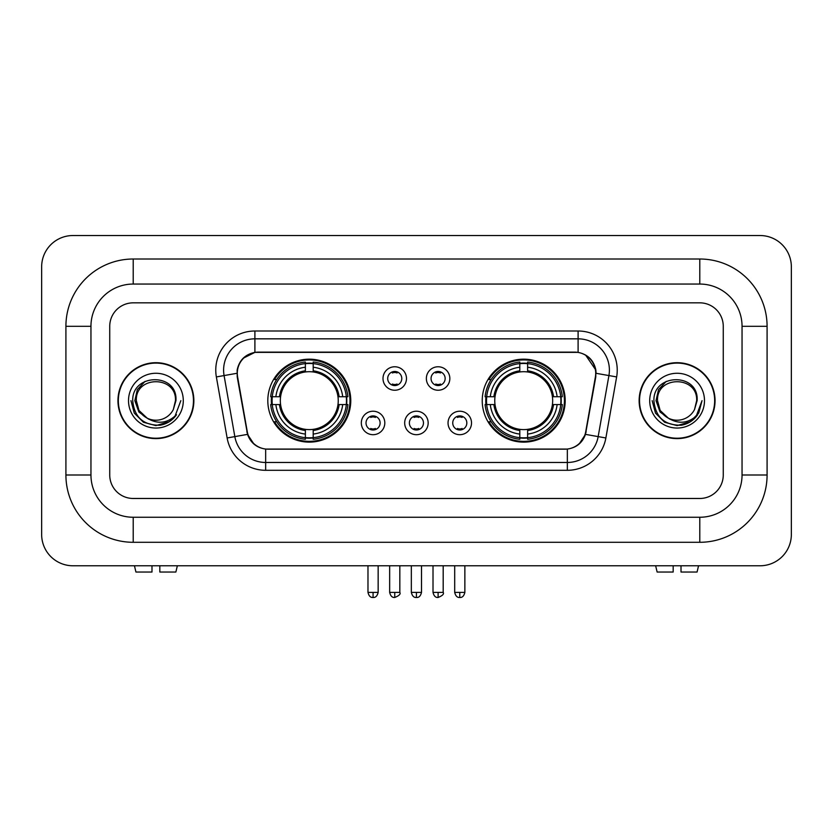 <?xml version="1.0" encoding="UTF-8"?>
<svg xmlns="http://www.w3.org/2000/svg" width="833" height="833" viewBox="0 0 833 833"><rect width="100%" height="100%" fill="white"/><g stroke="black" fill="none" stroke-linecap="round" stroke-linejoin="round"><path stroke-width="1.25" d="M482.234 400.652A41.473 41.473 0 0 0 523.707 442.125A41.473 41.473 0 0 0 565.19 400.652A41.473 41.473 0 0 0 523.707 359.179A41.473 41.473 0 0 0 482.234 400.652M267.81 400.652A41.473 41.473 0 0 0 309.293 442.125A41.473 41.473 0 0 0 350.766 400.652A41.473 41.473 0 0 0 309.293 359.179A41.473 41.473 0 0 0 267.81 400.652M384.804 422.956A11.735 11.735 0 0 1 373.069 434.691A11.735 11.735 0 0 1 361.324 422.956A11.735 11.735 0 0 1 373.069 411.221A11.735 11.735 0 0 1 384.804 422.956M366.02 422.956A7.039 7.039 0 0 0 373.069 429.995A7.039 7.039 0 0 0 380.108 422.956A7.039 7.039 0 0 0 373.069 415.917A7.039 7.039 0 0 0 366.02 422.956M428.162 422.956A11.735 11.735 0 0 1 416.417 434.691A11.735 11.735 0 0 1 404.682 422.956A11.735 11.735 0 0 1 416.417 411.221A11.735 11.735 0 0 1 428.162 422.956M409.378 422.956A7.039 7.039 0 0 0 416.417 429.995A7.039 7.039 0 0 0 423.466 422.956A7.039 7.039 0 0 0 416.417 415.917A7.039 7.039 0 0 0 409.378 422.956M471.52 422.956A11.735 11.735 0 0 1 459.774 434.691A11.735 11.735 0 0 1 448.039 422.956A11.735 11.735 0 0 1 459.774 411.221A11.735 11.735 0 0 1 471.52 422.956M452.736 422.956A7.039 7.039 0 0 0 459.774 429.995A7.039 7.039 0 0 0 466.824 422.956A7.039 7.039 0 0 0 459.774 415.917A7.039 7.039 0 0 0 452.736 422.956M406.483 378.505A11.735 11.735 0 0 1 394.748 390.24A11.735 11.735 0 0 1 383.003 378.505A11.735 11.735 0 0 1 394.748 366.77A11.735 11.735 0 0 1 406.483 378.505M387.699 378.505A7.039 7.039 0 0 0 394.748 385.554A7.039 7.039 0 0 0 401.787 378.505A7.039 7.039 0 0 0 394.748 371.466A7.039 7.039 0 0 0 387.699 378.505M449.841 378.505A11.735 11.735 0 0 1 438.096 390.24A11.735 11.735 0 0 1 426.361 378.505A11.735 11.735 0 0 1 438.096 366.77A11.735 11.735 0 0 1 449.841 378.505M431.057 378.505A7.039 7.039 0 0 0 438.096 385.554A7.039 7.039 0 0 0 445.145 378.505A7.039 7.039 0 0 0 438.096 371.466A7.039 7.039 0 0 0 431.057 378.505M237.613 376.933A21.127 21.127 0 0 1 258.417 352.13L574.583 352.13A21.127 21.127 0 0 1 595.387 376.933L585.724 431.713A21.127 21.127 0 0 1 564.92 449.174L268.08 449.174A21.127 21.127 0 0 1 247.276 431.713L237.613 376.933M271.537 404.567A37.954 37.954 0 0 1 271.537 396.737M485.962 404.567A37.954 37.954 0 0 1 485.962 396.737M117.953 400.652A37.954 37.954 0 0 0 155.906 438.606A37.954 37.954 0 0 0 193.86 400.652A37.954 37.954 0 0 0 155.906 362.699A37.954 37.954 0 0 0 117.953 400.652M639.14 400.652A37.954 37.954 0 0 0 677.094 438.606A37.954 37.954 0 0 0 715.047 400.652A37.954 37.954 0 0 0 677.094 362.699A37.954 37.954 0 0 0 639.14 400.652M237.134 370.133C239.165 360.345 245.079 354.421 254.898 352.369L578.102 352.369C587.9 354.41 593.825 360.335 595.866 370.133L595.782 376.933L585.474 434.368C582.382 442.885 576.332 447.779 567.335 449.07L265.665 449.07C256.689 447.8 250.639 442.896 247.526 434.368L237.218 376.933L237.134 370.133M243.142 358.273L254.898 352.369L254.898 338.833L578.102 338.833A31.3 31.3 0 0 1 608.923 375.568L598.167 436.607A31.3 31.3 0 0 1 567.335 462.471L265.665 462.471A31.3 31.3 0 0 1 234.833 436.607L224.077 375.568A31.3 31.3 0 0 1 254.898 338.833L254.898 331.003L578.102 331.003L578.102 352.369M236.905 373.309L224.077 375.568A31.3 31.3 0 0 1 223.598 370.133M585.537 354.973L595.866 370.133L596.095 373.309L616.639 376.933L605.872 437.971A39.13 39.13 0 0 1 567.335 470.301L265.665 470.301A39.13 39.13 0 0 1 227.128 437.971L216.361 376.933A39.13 39.13 0 0 1 254.898 331.003M267.685 449.174L265.665 449.07L265.665 470.301M567.335 470.301L567.335 449.07L565.315 449.174M605.872 437.971L585.474 434.368L579.154 443.999M253.982 444.124L247.526 434.368L227.128 437.971M586.12 431.713L585.995 432.379M247.005 432.379L246.88 431.713M723.263 326.307A23.48 23.48 0 0 0 699.793 302.837L133.207 302.837A23.48 23.48 0 0 0 109.737 326.307L109.737 474.997A23.48 23.48 0 0 0 133.207 498.478L699.793 498.478A23.48 23.48 0 0 0 723.263 474.997L723.263 326.307A23.48 23.48 0 0 0 699.793 302.837L133.207 302.837A23.48 23.48 0 0 0 109.737 326.307L109.737 474.997A23.48 23.48 0 0 0 133.207 498.478L699.793 498.478A23.48 23.48 0 0 0 723.263 474.997L723.263 326.307M193.464 400.652A37.568 37.568 0 0 0 155.906 363.094A37.568 37.568 0 0 0 118.338 400.652A37.568 37.568 0 0 0 155.906 438.22A37.568 37.568 0 0 0 193.464 400.652M180.844 400.652L174.691 417.073L171.192 420.363M148.566 419.124L138.861 411.991L134.842 400.652L137.33 389.615L145.057 381.368M146.858 417.999L138.965 410.44L136.341 400.652C135.144 375.412 176.669 375.412 175.471 400.652L173.326 409.555L175.94 400.652C177.877 372.403 131.864 373.09 132.718 400.652C134.28 417.291 143.453 425.486 160.238 425.215C167.079 423.903 172.493 420.405 176.492 414.74C167.464 423.403 157.676 424.538 147.129 418.135L138.965 410.44L136.341 400.652C135.144 375.412 176.669 375.412 175.471 400.652L173.326 409.555A19.565 19.565 0 0 1 147.129 418.135L138.965 410.44L136.341 400.652C135.144 375.412 176.669 375.412 175.471 400.652L173.326 409.555M147.129 418.135C140.288 414.365 136.685 408.534 136.341 400.652C135.144 375.412 176.669 375.412 175.471 400.652M128.511 400.652A27.385 27.385 0 0 0 155.906 428.047A27.385 27.385 0 0 0 183.291 400.652A27.385 27.385 0 0 0 155.906 373.267A27.385 27.385 0 0 0 128.511 400.652M176.492 414.74L169.484 421.571M169.318 421.685L160.238 425.215L169.37 421.644L160.238 425.215L169.37 421.644L155.906 425.601L143.432 422.258L134.3 413.126L130.958 400.652M151.991 565.774L151.991 572.032L135.935 572.032L134.446 565.774L135.935 572.032M175.867 572.032L177.356 565.774L175.867 572.032L159.821 572.032L159.821 565.774M714.662 400.652A37.568 37.568 0 0 0 677.094 363.094A37.568 37.568 0 0 0 639.536 400.652A37.568 37.568 0 0 0 677.094 438.22A37.568 37.568 0 0 0 714.662 400.652M690.515 421.685L677.094 425.601L664.619 422.258L655.498 413.126L652.156 400.652L655.498 413.126L664.619 422.258L677.094 425.601L689.568 422.258L698.7 413.126L702.042 400.652L695.878 417.073L692.379 420.363M669.753 419.124L660.048 411.991L656.029 400.652L658.528 389.615L666.254 381.368M668.316 418.135C661.475 414.365 657.883 408.534 657.529 400.652C656.331 375.412 697.856 375.412 696.659 400.652L694.514 409.555A19.565 19.565 0 0 1 668.316 418.135L660.153 410.44L657.529 400.652L660.153 410.44L668.045 417.999L660.153 410.44L657.529 400.652C656.331 375.412 697.856 375.412 696.659 400.652L694.514 409.555L697.127 400.652C699.074 372.403 653.051 373.09 653.905 400.652C655.467 417.291 664.64 425.486 681.425 425.215C688.266 423.903 693.681 420.405 697.679 414.74C688.652 423.403 678.864 424.538 668.316 418.135L668.233 418.093M696.659 400.652C697.856 375.412 656.331 375.412 657.529 400.652C656.331 375.412 697.856 375.412 696.659 400.652L694.514 409.555M649.709 400.652A27.385 27.385 0 0 0 677.094 428.047A27.385 27.385 0 0 0 704.489 400.652A27.385 27.385 0 0 0 677.094 373.267A27.385 27.385 0 0 0 649.709 400.652M697.679 414.74L690.682 421.571M702.042 400.652L698.7 413.126L689.568 422.258L677.094 425.601L664.619 422.258L655.498 413.126L652.156 400.652L655.498 413.126L664.619 422.258L677.094 425.601L689.568 422.258L698.7 413.126L702.042 400.652L698.7 413.126L689.568 422.258L677.094 425.601L664.619 422.258L655.498 413.126L652.156 400.652M697.627 414.813L690.692 421.56L697.627 414.813M690.526 421.675L681.55 425.194L690.526 421.675M313.198 437.7L313.198 439.272A38.818 38.818 0 0 0 347.902 404.567L346.33 404.567A37.246 37.246 0 0 1 313.198 437.7L313.198 434.076A33.653 33.653 0 0 0 342.707 404.567L337.979 404.567A28.957 28.957 0 0 0 313.198 371.966L313.198 363.604A37.246 37.246 0 0 1 346.33 396.737L347.902 396.737A38.818 38.818 0 0 0 313.198 362.032L313.198 363.604M272.245 404.567L270.673 404.567A38.818 38.818 0 0 0 305.378 439.272L305.378 437.7A37.246 37.246 0 0 1 272.245 404.567L275.869 404.567A33.653 33.653 0 0 0 305.378 434.076L305.378 429.339A28.957 28.957 0 0 0 337.979 404.567L339.135 404.567A30.103 30.103 0 0 1 313.198 430.494L313.198 434.076M305.378 363.604L305.378 362.032A38.818 38.818 0 0 0 270.673 396.737L272.245 396.737A37.246 37.246 0 0 1 305.378 363.604L305.378 367.228A33.653 33.653 0 0 0 275.869 396.737L280.596 396.737A28.957 28.957 0 0 0 305.378 429.339L305.378 430.494A30.103 30.103 0 0 1 279.44 404.567L275.869 404.567M272.318 404.567A37.173 37.173 0 0 1 272.318 396.737M313.198 363.688A37.173 37.173 0 0 0 305.378 363.688M346.257 396.737A37.173 37.173 0 0 1 346.257 404.567M346.33 396.737L342.707 396.737A33.653 33.653 0 0 0 313.198 367.228M342.707 404.567L346.33 404.567M305.378 434.076L305.378 437.7M337.979 396.737L342.707 396.737M313.198 429.391L313.198 430.494M305.378 429.339A28.957 28.957 0 0 1 280.596 404.567L279.44 404.567M313.198 437.617A37.173 37.173 0 0 1 305.378 437.617M275.869 396.737L272.245 396.737M305.378 371.914L305.378 367.228M313.198 371.966A28.957 28.957 0 0 0 280.596 396.737L279.44 396.737A30.103 30.103 0 0 1 305.378 370.81M313.198 371.914L313.198 370.81A30.103 30.103 0 0 1 339.135 396.737M276.723 379.525L274.515 379.525A40.692 40.692 0 0 1 349.985 400.652A40.692 40.692 0 0 1 274.515 421.779L276.723 421.779M527.622 437.7L527.622 439.272A38.818 38.818 0 0 0 562.327 404.567L560.755 404.567A37.246 37.246 0 0 1 527.622 437.7L527.622 434.076A33.653 33.653 0 0 0 557.131 404.567L552.404 404.567A28.957 28.957 0 0 0 527.622 371.966L527.622 363.604A37.246 37.246 0 0 1 560.755 396.737L562.327 396.737A38.818 38.818 0 0 0 527.622 362.032L527.622 363.604M486.67 404.567L485.098 404.567A38.818 38.818 0 0 0 519.802 439.272L519.802 437.7A37.246 37.246 0 0 1 486.67 404.567L490.293 404.567A33.653 33.653 0 0 0 519.802 434.076L519.802 429.339A28.957 28.957 0 0 0 552.404 404.567L553.56 404.567A30.103 30.103 0 0 1 527.622 430.494L527.622 434.076M519.802 363.604L519.802 362.032A38.818 38.818 0 0 0 485.098 396.737L486.67 396.737A37.246 37.246 0 0 1 519.802 363.604L519.802 367.228A33.653 33.653 0 0 0 490.293 396.737L495.021 396.737A28.957 28.957 0 0 0 519.802 429.339L519.802 430.494A30.103 30.103 0 0 1 493.865 404.567L490.293 404.567M486.743 404.567A37.173 37.173 0 0 1 486.743 396.737M527.622 363.688A37.173 37.173 0 0 0 519.802 363.688M560.682 396.737A37.173 37.173 0 0 1 560.682 404.567M560.755 396.737L557.131 396.737A33.653 33.653 0 0 0 527.622 367.228M557.131 404.567L560.755 404.567M519.802 434.076L519.802 437.7M552.404 396.737L557.131 396.737M527.622 429.391L527.622 430.494M519.802 429.339A28.957 28.957 0 0 1 495.021 404.567L493.865 404.567M527.622 437.617A37.173 37.173 0 0 1 519.802 437.617M490.293 396.737L486.67 396.737M519.802 371.914L519.802 367.228M527.622 371.966A28.957 28.957 0 0 0 495.021 396.737L493.865 396.737A30.103 30.103 0 0 1 519.802 370.81M527.622 371.914L527.622 370.81A30.103 30.103 0 0 1 553.56 396.737M491.147 379.525L488.929 379.525A40.692 40.692 0 0 1 564.41 400.652A40.692 40.692 0 0 1 488.929 421.779L491.147 421.779M392.395 385.148L392.395 384.034A6.008 6.008 0 0 0 397.091 384.034L397.091 385.148M397.091 371.862L397.091 372.986A6.008 6.008 0 0 0 392.395 372.986L392.395 371.862M435.753 385.148L435.753 384.034A6.008 6.008 0 0 0 440.449 384.034L440.449 385.148M440.449 371.862L440.449 372.986A6.008 6.008 0 0 0 435.753 372.986L435.753 371.862M370.716 429.599L370.716 428.485A6.008 6.008 0 0 0 375.412 428.485L375.412 429.599M375.412 416.313L375.412 417.427A6.008 6.008 0 0 0 370.716 417.427L370.716 416.313M414.074 429.599L414.074 428.485A6.008 6.008 0 0 0 418.77 428.485L418.77 429.599M418.77 416.313L418.77 417.427A6.008 6.008 0 0 0 414.074 417.427L414.074 416.313M457.432 429.599L457.432 428.485A6.008 6.008 0 0 0 462.128 428.485L462.128 429.599M462.128 416.313L462.128 417.427A6.008 6.008 0 0 0 457.432 417.427L457.432 416.313M673.179 565.774L673.179 572.032L657.133 572.032L655.644 565.774L657.133 572.032M697.065 572.032L698.554 565.774L697.065 572.032L681.009 572.032L681.009 565.774M699.793 259.011A67.296 67.296 0 0 1 767.089 326.307A67.296 67.296 0 0 0 699.793 259.011L133.207 259.011A67.296 67.296 0 0 0 65.911 326.307A67.296 67.296 0 0 1 133.207 259.011L133.207 284.053L699.793 284.053L133.207 284.053A42.254 42.254 0 0 0 90.953 326.307L90.953 474.997A42.254 42.254 0 0 0 133.207 517.251L699.793 517.251L133.207 517.251L133.207 542.293L699.793 542.293A67.296 67.296 0 0 0 767.089 474.997L767.089 326.307L742.047 326.307A42.254 42.254 0 0 0 699.793 284.053L699.793 259.011M767.089 474.997L742.047 474.997L742.047 326.307L742.047 474.997A42.254 42.254 0 0 1 699.793 517.251L699.793 542.293M791.35 266.831A31.3 31.3 0 0 0 760.05 235.531L72.95 235.531A31.3 31.3 0 0 0 41.65 266.831L41.65 534.474A31.3 31.3 0 0 0 72.95 565.774L760.05 565.774A31.3 31.3 0 0 0 791.35 534.474L791.35 266.831M65.911 474.997L90.953 474.997L90.953 326.307L65.911 326.307L65.911 474.997A67.296 67.296 0 0 0 133.207 542.293M578.102 331.003A39.13 39.13 0 0 1 616.639 376.933M216.361 376.933L224.077 375.568M313.198 429.339A28.957 28.957 0 0 0 337.979 404.567M305.378 437.971A37.527 37.527 0 0 0 313.198 437.971M346.601 404.567A37.527 37.527 0 0 0 346.601 396.737M313.198 363.334A37.527 37.527 0 0 0 305.378 363.334M527.622 429.339A28.957 28.957 0 0 0 552.404 404.567M519.802 437.971A37.527 37.527 0 0 0 527.622 437.971M561.025 404.567A37.527 37.527 0 0 0 561.025 396.737M527.622 363.334A37.527 37.527 0 0 0 519.802 363.334M394.748 592.378L389.657 592.378C390.542 596.011 392.239 597.709 394.748 597.469L394.748 592.378L399.83 592.378L399.83 565.774M438.096 592.378L433.014 592.378C433.899 596.011 435.597 597.709 438.096 597.469L438.096 592.378L443.187 592.378L443.187 565.774M373.069 592.378L367.978 592.378C368.873 596.011 370.56 597.709 373.069 597.469L373.069 592.378L378.151 592.378L378.151 565.774M416.417 592.378L411.335 592.378C412.22 596.011 413.918 597.709 416.417 597.469L416.417 592.378L421.508 592.378L421.508 565.774M459.774 592.378L454.693 592.378C455.578 596.011 457.275 597.709 459.774 597.469L459.774 592.378L464.866 592.378L464.866 565.774M389.657 592.378L389.657 565.774M399.83 592.378C400.86 594.012 399.163 595.699 394.748 597.469M433.014 592.378L433.014 565.774M443.187 592.378C444.218 594.012 442.521 595.699 438.096 597.469M367.978 592.378L367.978 565.774M378.151 592.378C377.266 596.011 375.568 597.709 373.069 597.469M411.335 592.378L411.335 565.774M421.508 592.378C420.623 596.011 418.926 597.709 416.417 597.469M454.693 592.378L454.693 565.774M464.866 592.378C463.971 596.011 462.284 597.709 459.774 597.469"/></g></svg>
